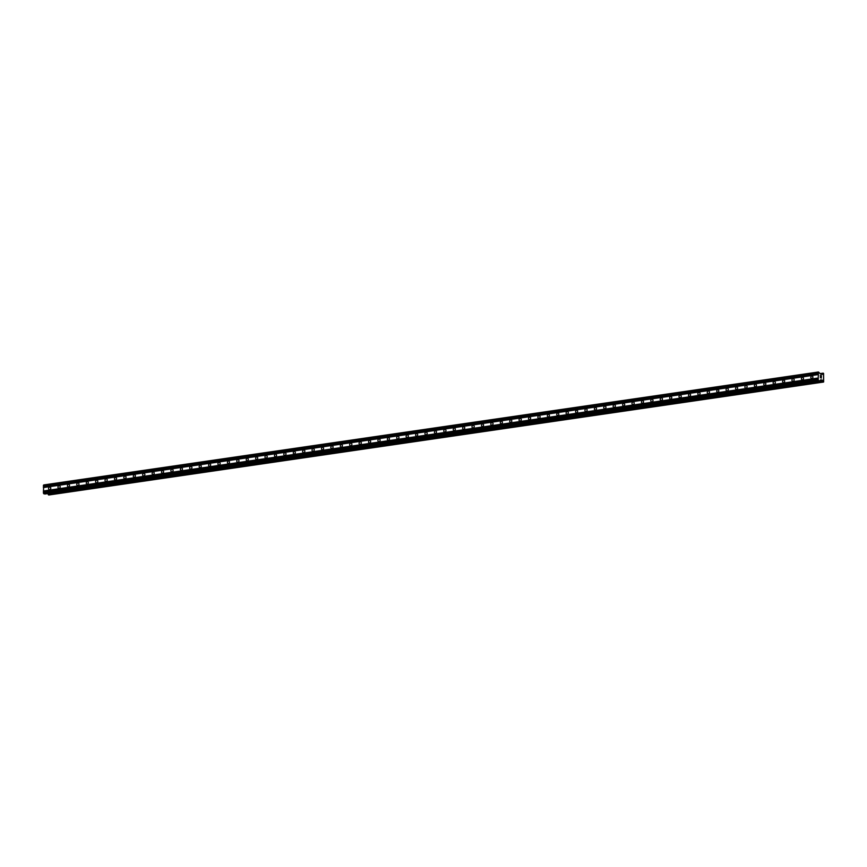 <?xml version="1.0" encoding="UTF-8"?>
<svg xmlns="http://www.w3.org/2000/svg" width="867" height="867" viewBox="0 0 867 867"><rect width="100%" height="100%" fill="white"/><g stroke="black" fill="none" stroke-linecap="round" stroke-linejoin="round"><path stroke-width="1.3" d="M811.88 378.576A1.366 1.084 103.7 0 1 811.859 375.899A1.366 1.084 103.7 0 1 811.88 378.576M802.474 379.952A1.366 1.084 103.7 0 1 802.452 377.275A1.366 1.084 103.7 0 1 802.474 379.952M793.067 381.328A1.366 1.084 103.7 0 1 793.034 378.641A1.366 1.084 103.7 0 1 793.067 381.328M783.649 382.694A1.366 1.084 103.7 0 1 783.627 380.017A1.366 1.084 103.7 0 1 783.649 382.694M774.242 384.07A1.366 1.084 103.7 0 1 774.22 381.382A1.366 1.084 103.7 0 1 774.242 384.07M764.835 385.436A1.366 1.084 103.7 0 1 764.813 382.759A1.366 1.084 103.7 0 1 764.835 385.436M755.417 386.812A1.366 1.084 103.7 0 1 755.395 384.135A1.366 1.084 103.7 0 1 755.417 386.812M746.01 388.188A1.366 1.084 103.7 0 1 745.988 385.501A1.366 1.084 103.7 0 1 746.01 388.188M736.603 389.554A1.366 1.084 103.7 0 1 736.582 386.877A1.366 1.084 103.7 0 1 736.603 389.554M727.196 390.93A1.366 1.084 103.7 0 1 727.164 388.243A1.366 1.084 103.7 0 1 727.196 390.93M717.778 392.296A1.366 1.084 103.7 0 1 717.757 389.619A1.366 1.084 103.7 0 1 717.778 392.296M708.372 393.672A1.366 1.084 103.7 0 1 708.35 390.984A1.366 1.084 103.7 0 1 708.372 393.672M698.965 395.049A1.366 1.084 103.7 0 1 698.943 392.361A1.366 1.084 103.7 0 1 698.965 395.049M689.547 396.414A1.366 1.084 103.7 0 1 689.525 393.737A1.366 1.084 103.7 0 1 689.547 396.414M680.14 397.79A1.366 1.084 103.7 0 1 680.118 395.103A1.366 1.084 103.7 0 1 680.14 397.79M670.733 399.156A1.366 1.084 103.7 0 1 670.711 396.479A1.366 1.084 103.7 0 1 670.733 399.156M661.326 400.532A1.366 1.084 103.7 0 1 661.293 397.845A1.366 1.084 103.7 0 1 661.326 400.532M651.908 401.909A1.366 1.084 103.7 0 1 651.886 399.221A1.366 1.084 103.7 0 1 651.908 401.909M642.501 403.274A1.366 1.084 103.7 0 1 642.48 400.597A1.366 1.084 103.7 0 1 642.501 403.274M633.094 404.651A1.366 1.084 103.7 0 1 633.073 401.963A1.366 1.084 103.7 0 1 633.094 404.651M623.676 406.016A1.366 1.084 103.7 0 1 623.655 403.339A1.366 1.084 103.7 0 1 623.676 406.016M614.269 407.392A1.366 1.084 103.7 0 1 614.248 404.705A1.366 1.084 103.7 0 1 614.269 407.392M604.863 408.769A1.366 1.084 103.7 0 1 604.841 406.081A1.366 1.084 103.7 0 1 604.863 408.769M595.456 410.134A1.366 1.084 103.7 0 1 595.423 407.457A1.366 1.084 103.7 0 1 595.456 410.134M586.038 411.511A1.366 1.084 103.7 0 1 586.016 408.823A1.366 1.084 103.7 0 1 586.038 411.511M576.631 412.876A1.366 1.084 103.7 0 1 576.609 410.199A1.366 1.084 103.7 0 1 576.631 412.876M567.224 414.253A1.366 1.084 103.7 0 1 567.202 411.565A1.366 1.084 103.7 0 1 567.224 414.253M557.806 415.618A1.366 1.084 103.7 0 1 557.784 412.941A1.366 1.084 103.7 0 1 557.806 415.618M548.399 416.994A1.366 1.084 103.7 0 1 548.377 414.318A1.366 1.084 103.7 0 1 548.399 416.994M538.992 418.371A1.366 1.084 103.7 0 1 538.971 415.683A1.366 1.084 103.7 0 1 538.992 418.371M529.585 419.736A1.366 1.084 103.7 0 1 529.553 417.06A1.366 1.084 103.7 0 1 529.585 419.736M520.167 421.113A1.366 1.084 103.7 0 1 520.146 418.425A1.366 1.084 103.7 0 1 520.167 421.113M510.761 422.478A1.366 1.084 103.7 0 1 510.739 419.801A1.366 1.084 103.7 0 1 510.761 422.478M501.354 423.855A1.366 1.084 103.7 0 1 501.332 421.178A1.366 1.084 103.7 0 1 501.354 423.855M491.936 425.231A1.366 1.084 103.7 0 1 491.914 422.543A1.366 1.084 103.7 0 1 491.936 425.231M482.529 426.597A1.366 1.084 103.7 0 1 482.507 423.92A1.366 1.084 103.7 0 1 482.529 426.597M473.122 427.973A1.366 1.084 103.7 0 1 473.1 425.285A1.366 1.084 103.7 0 1 473.122 427.973M463.715 429.338A1.366 1.084 103.7 0 1 463.682 426.662A1.366 1.084 103.7 0 1 463.715 429.338M454.297 430.715A1.366 1.084 103.7 0 1 454.275 428.038A1.366 1.084 103.7 0 1 454.297 430.715M444.89 432.091A1.366 1.084 103.7 0 1 444.869 429.403A1.366 1.084 103.7 0 1 444.89 432.091M435.483 433.457A1.366 1.084 103.7 0 1 435.462 430.78A1.366 1.084 103.7 0 1 435.483 433.457M426.065 434.833A1.366 1.084 103.7 0 1 426.044 432.145A1.366 1.084 103.7 0 1 426.065 434.833M416.659 436.199A1.366 1.084 103.7 0 1 416.637 433.522A1.366 1.084 103.7 0 1 416.659 436.199M407.252 437.575A1.366 1.084 103.7 0 1 407.23 434.887A1.366 1.084 103.7 0 1 407.252 437.575M397.845 438.951A1.366 1.084 103.7 0 1 397.812 436.264A1.366 1.084 103.7 0 1 397.845 438.951M388.427 440.317A1.366 1.084 103.7 0 1 388.405 437.64A1.366 1.084 103.7 0 1 388.427 440.317M379.02 441.693A1.366 1.084 103.7 0 1 378.998 439.005A1.366 1.084 103.7 0 1 379.02 441.693M369.613 443.059A1.366 1.084 103.7 0 1 369.591 440.382A1.366 1.084 103.7 0 1 369.613 443.059M360.195 444.435A1.366 1.084 103.7 0 1 360.173 441.747A1.366 1.084 103.7 0 1 360.195 444.435M350.788 445.811A1.366 1.084 103.7 0 1 350.767 443.124A1.366 1.084 103.7 0 1 350.788 445.811M341.381 447.177A1.366 1.084 103.7 0 1 341.36 444.5A1.366 1.084 103.7 0 1 341.381 447.177M331.974 448.553A1.366 1.084 103.7 0 1 331.942 445.866A1.366 1.084 103.7 0 1 331.974 448.553M322.557 449.919A1.366 1.084 103.7 0 1 322.535 447.242A1.366 1.084 103.7 0 1 322.557 449.919M313.15 451.295A1.366 1.084 103.7 0 1 313.128 448.607A1.366 1.084 103.7 0 1 313.15 451.295M303.743 452.672A1.366 1.084 103.7 0 1 303.721 449.984A1.366 1.084 103.7 0 1 303.743 452.672M294.325 454.037A1.366 1.084 103.7 0 1 294.303 451.36A1.366 1.084 103.7 0 1 294.325 454.037M284.918 455.413A1.366 1.084 103.7 0 1 284.896 452.726A1.366 1.084 103.7 0 1 284.918 455.413M275.511 456.779A1.366 1.084 103.7 0 1 275.489 454.102A1.366 1.084 103.7 0 1 275.511 456.779M266.104 458.155A1.366 1.084 103.7 0 1 266.071 455.468A1.366 1.084 103.7 0 1 266.104 458.155M256.686 459.521A1.366 1.084 103.7 0 1 256.665 456.844A1.366 1.084 103.7 0 1 256.686 459.521M247.279 460.897A1.366 1.084 103.7 0 1 247.258 458.22A1.366 1.084 103.7 0 1 247.279 460.897M237.872 462.274A1.366 1.084 103.7 0 1 237.851 459.586A1.366 1.084 103.7 0 1 237.872 462.274M228.455 463.639A1.366 1.084 103.7 0 1 228.433 460.962A1.366 1.084 103.7 0 1 228.455 463.639M219.048 465.015A1.366 1.084 103.7 0 1 219.026 462.328A1.366 1.084 103.7 0 1 219.048 465.015M209.641 466.381A1.366 1.084 103.7 0 1 209.619 463.704A1.366 1.084 103.7 0 1 209.641 466.381M200.234 467.757A1.366 1.084 103.7 0 1 200.201 465.08A1.366 1.084 103.7 0 1 200.234 467.757M190.816 469.134A1.366 1.084 103.7 0 1 190.794 466.446A1.366 1.084 103.7 0 1 190.816 469.134M181.409 470.499A1.366 1.084 103.7 0 1 181.387 467.822A1.366 1.084 103.7 0 1 181.409 470.499M172.002 471.876A1.366 1.084 103.7 0 1 171.98 469.188A1.366 1.084 103.7 0 1 172.002 471.876M162.584 473.241A1.366 1.084 103.7 0 1 162.562 470.564A1.366 1.084 103.7 0 1 162.584 473.241M153.177 474.617A1.366 1.084 103.7 0 1 153.156 471.941A1.366 1.084 103.7 0 1 153.177 474.617M143.77 475.994A1.366 1.084 103.7 0 1 143.749 473.306A1.366 1.084 103.7 0 1 143.77 475.994M134.363 477.359A1.366 1.084 103.7 0 1 134.331 474.683A1.366 1.084 103.7 0 1 134.363 477.359M124.946 478.736A1.366 1.084 103.7 0 1 124.924 476.048A1.366 1.084 103.7 0 1 124.946 478.736M115.539 480.101A1.366 1.084 103.7 0 1 115.517 477.424A1.366 1.084 103.7 0 1 115.539 480.101M106.132 481.478A1.366 1.084 103.7 0 1 106.11 478.79A1.366 1.084 103.7 0 1 106.132 481.478M96.714 482.854A1.366 1.084 103.7 0 1 96.692 480.166A1.366 1.084 103.7 0 1 96.714 482.854M87.307 484.219A1.366 1.084 103.7 0 1 87.285 481.543A1.366 1.084 103.7 0 1 87.307 484.219M77.9 485.596A1.366 1.084 103.7 0 1 77.878 482.908A1.366 1.084 103.7 0 1 77.9 485.596M68.493 486.961A1.366 1.084 103.7 0 1 68.46 484.285A1.366 1.084 103.7 0 1 68.493 486.961M59.075 488.338A1.366 1.084 103.7 0 1 59.054 485.65A1.366 1.084 103.7 0 1 59.075 488.338M49.668 489.714A1.366 1.084 103.7 0 1 49.647 487.026A1.366 1.084 103.7 0 1 49.668 489.714M818.448 372.008L43.697 484.956L43.415 493.117L44.824 494.017L819.564 381.057L818.177 380.158L818.448 372.008L820.746 374.143L822.165 374.49L823.574 373.406L823.65 381.913L822.209 380.125L820.789 379.779L819.564 381.057M48.281 494.212L48.801 494.992L823.563 382.044M47.75 493.594L48.129 494.233L822.848 381.263M821.331 375.899L821.407 376.82M820.399 375.671L820.41 376.581L820.399 375.671M820.41 376.581L820.334 375.53L821.396 375.79L820.323 375.53M821.136 377.568L820.345 377.709L821.201 377.774M821.417 378.055L820.345 377.709M823.195 373.157L820.41 373.569L823.173 373.168M43.372 487.557L818.134 374.598M43.393 491.004L818.155 378.045M43.48 487.395L818.242 374.436M43.48 486.82L818.242 373.861M43.361 486.604L818.123 373.644M43.35 485.455L818.112 372.496M43.773 493.778L818.535 380.819M43.415 493.117L818.177 380.158M43.404 491.968L818.166 379.009M43.523 491.806L818.285 378.846M43.513 491.231L818.275 378.272M820.637 373.991L822.761 373.688L820.626 373.98M820.485 373.72L823.119 373.33M820.464 373.677L823.119 373.287M48.53 494.927L823.292 381.979M823.195 381.751L48.433 494.71L823.195 381.794M48.346 494.32L823.097 381.372M48.129 494.233L823.043 381.252M48.064 494.179L822.826 381.22M820.28 380.461L822.263 380.169M820.323 380.396L822.209 380.125M44.781 494.017L819.532 381.057"/></g></svg>
